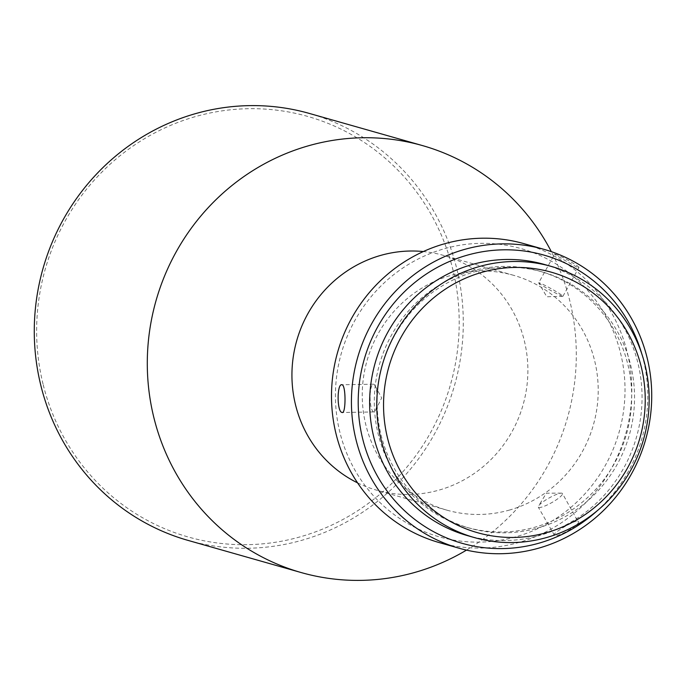 <?xml version="1.0" encoding="UTF-8"?>
<svg xmlns="http://www.w3.org/2000/svg" width="686" height="686" viewBox="0 0 686 686"><rect width="100%" height="100%" fill="white"/><g stroke="black" fill="none" stroke-linecap="round" stroke-linejoin="round"><path stroke-width="0.51" stroke-dasharray="3.43 2.57" d="M43.047 384.091A218.602 210.688 -74.1 0 1 196.265 116.363A218.602 210.688 -74.1 0 1 452.794 269.289A218.602 210.688 -74.1 0 1 299.585 537.018A218.602 210.688 -74.1 0 1 43.047 384.091M188.093 540.414A221.93 213.895 105.9 0 0 397.408 483.527A221.93 213.895 105.9 0 0 456.773 268.655A221.93 213.895 105.9 0 0 309.463 113.464M466.48 550.121A221.93 213.895 105.9 0 0 569.792 300.785A221.93 213.895 105.9 0 0 551.33 251.642M357.586 482.875A122.065 117.64 105.9 0 0 376.528 490.147A122.065 117.64 105.9 0 0 438.757 490.181A122.065 117.64 105.9 0 0 527.86 372.798A122.065 117.64 105.9 0 0 443.285 255.329A122.065 117.64 105.9 0 0 423.339 251.548M509.072 510.17A122.065 117.64 105.9 0 0 598.183 392.786A122.065 117.64 105.9 0 0 513.6 275.318A122.065 117.64 105.9 0 0 451.379 275.283A122.065 117.64 105.9 0 0 362.268 392.666A122.065 117.64 105.9 0 0 446.852 510.144A122.065 117.64 105.9 0 0 509.072 510.17M444.82 248.598A149.805 144.377 -74.1 0 1 620.624 353.393A149.805 144.377 -74.1 0 1 515.632 536.864A149.805 144.377 -74.1 0 1 339.827 432.069A149.805 144.377 -74.1 0 1 444.82 248.598M439.169 542.566A155.353 149.728 105.9 0 0 518.359 542.609A155.353 149.728 105.9 0 0 631.772 393.207A155.353 149.728 105.9 0 0 524.13 243.702M555.077 254.3C559.279 254.609 583.889 268.843 578.272 267.72C574.722 266.245 550.112 252.002 555.077 254.3L554.571 254.232L538.707 282.761A13.874 0.875 -150.9 0 0 538.724 282.881A13.874 0.875 -150.9 0 0 549.452 289.741A13.874 0.875 -150.9 0 0 562.426 296.215A13.874 0.875 -150.9 0 0 562.837 296.292A13.874 0.875 -150.9 0 0 562.949 296.249A13.874 0.875 -150.9 0 0 552.839 289.629A13.874 0.875 -150.9 0 0 539.23 282.795A13.874 0.875 -150.9 0 0 538.707 282.761M562.949 296.249L578.812 267.72L578.272 267.72M577.732 521.146C583.357 522.586 558.696 537.695 554.477 535.389C549.495 535.097 574.156 519.988 577.732 521.146L562.46 493.526A13.874 2.675 -29.4 0 0 562.005 493.208A13.874 2.675 -29.4 0 0 561.371 493.14A13.874 2.675 -29.4 0 0 549.066 498.002A13.874 2.675 -29.4 0 0 538.527 506.002A13.874 2.675 -29.4 0 0 538.287 507.134A13.874 2.675 -29.4 0 0 538.75 507.451A13.874 2.675 -29.4 0 0 552.822 502.006A13.874 2.675 -29.4 0 0 562.46 493.526M554.477 535.389L538.287 507.134M596.897 511.036A149.805 144.377 105.9 0 0 641.676 353.487M373.604 411.892A13.874 3.55 89 0 1 370.08 397.588A13.874 3.55 89 0 1 373.39 384.194A13.874 3.55 89 0 1 373.664 384.229A13.874 3.55 89 0 1 374.976 385.583A13.874 3.55 89 0 1 377.189 398A13.874 3.55 89 0 1 375.422 410.485A13.874 3.55 89 0 1 373.879 411.934A13.874 3.55 89 0 1 373.604 411.892M537.318 528.134A133.161 128.333 105.9 0 0 634.524 400.075A133.161 128.333 105.9 0 0 542.257 271.93A133.161 128.333 105.9 0 0 474.378 271.896A133.161 128.333 105.9 0 0 377.171 399.947A133.161 128.333 105.9 0 0 469.438 528.1A133.161 128.333 105.9 0 0 537.318 528.134M471.531 271.081A133.161 128.333 -74.1 0 1 539.41 271.116A133.161 128.333 -74.1 0 1 631.677 399.269A133.161 128.333 -74.1 0 1 534.471 527.32A133.161 128.333 -74.1 0 1 466.591 527.285A133.161 128.333 -74.1 0 1 374.324 399.141A133.161 128.333 -74.1 0 1 471.531 271.081M544.384 264.453A140.93 135.819 -74.1 0 1 642.027 400.084A140.93 135.819 -74.1 0 1 539.153 535.603A140.93 135.819 -74.1 0 1 467.312 535.569M513.6 275.318L443.285 255.329M373.39 384.194L341.808 384.752M561.371 493.14L546.365 493.208L538.527 506.002M562.837 296.292L546.785 296.772L538.724 282.881M542.257 271.93L539.41 271.116M446.852 510.144L376.528 490.147M373.879 411.934L342.305 412.492M375.422 410.485L381.69 397.923L374.976 385.583M469.438 528.1L466.591 527.285"/><path stroke-width="1.03" d="M551.33 251.642A221.93 213.895 105.9 0 0 422.482 145.586L309.463 113.464A221.93 213.895 105.9 0 0 100.147 170.342A221.93 213.895 105.9 0 0 40.783 385.215A221.93 213.895 105.9 0 0 188.093 540.414L301.111 572.536A221.93 213.895 105.9 0 0 414.241 572.596A221.93 213.895 105.9 0 0 466.48 550.121M422.482 145.586A221.93 213.895 105.9 0 0 309.352 145.535A221.93 213.895 105.9 0 0 153.801 417.337A221.93 213.895 105.9 0 0 301.111 572.536M423.339 251.548A122.065 117.64 105.9 0 0 381.064 255.295A122.065 117.64 105.9 0 0 292.596 362.182A122.065 117.64 105.9 0 0 357.586 482.875M544.058 249.37L524.13 243.702A155.353 149.728 105.9 0 0 444.931 243.659A155.353 149.728 105.9 0 0 331.527 393.061A155.353 149.728 105.9 0 0 439.169 542.566L459.097 548.234A155.353 149.728 105.9 0 0 538.287 548.268A155.353 149.728 105.9 0 0 651.7 398.875A155.353 149.728 105.9 0 0 544.058 249.37A155.353 149.728 105.9 0 0 464.859 249.327A155.353 149.728 105.9 0 0 351.455 398.72A155.353 149.728 105.9 0 0 459.097 548.234M641.676 353.487A149.805 144.377 105.9 0 0 467.595 255.072A149.805 144.377 105.9 0 0 362.602 438.543A149.805 144.377 105.9 0 0 538.399 543.338A149.805 144.377 105.9 0 0 596.897 511.036M342.091 384.795C336.852 382.642 336.783 411.994 342.031 412.458C345.967 414.618 346.036 385.275 342.091 384.795L341.808 384.752M546.27 537.627A140.93 135.819 105.9 0 0 649.145 402.107A140.93 135.819 105.9 0 0 551.501 266.477A140.93 135.819 105.9 0 0 479.66 266.442A140.93 135.819 105.9 0 0 376.777 401.97A140.93 135.819 105.9 0 0 474.429 537.592A140.93 135.819 105.9 0 0 546.27 537.627M474.429 537.592L467.312 535.569A140.93 135.819 -74.1 0 1 369.66 399.947A140.93 135.819 -74.1 0 1 472.543 264.419A140.93 135.819 -74.1 0 1 544.384 264.453L551.501 266.477M546.382 532.696A135.382 130.477 105.9 0 0 641.264 366.89A135.382 130.477 105.9 0 0 482.395 272.188A135.382 130.477 105.9 0 0 387.513 437.985A135.382 130.477 105.9 0 0 546.382 532.696"/></g></svg>
